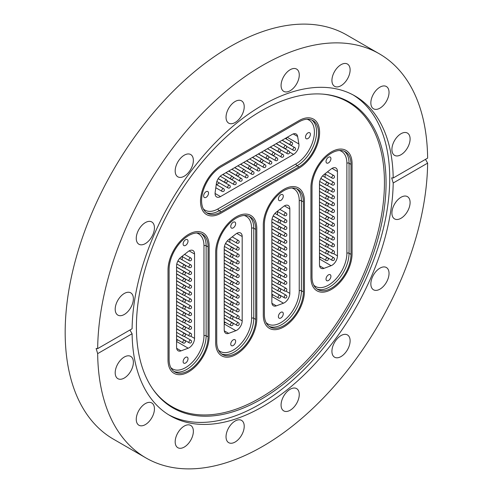 <?xml version="1.0" encoding="UTF-8"?>
<svg xmlns="http://www.w3.org/2000/svg" width="493" height="493" viewBox="0 0 493 493"><rect width="100%" height="100%" fill="white"/><g stroke="black" fill="none" stroke-linecap="round" stroke-linejoin="round"><path stroke-width="0.74" d="M236.233 216.871A29.093 16.793 120 0 0 215.663 252.502L215.663 342.512A29.093 16.793 120 0 0 221.684 355.829A29.093 16.793 120 0 0 244.103 348.033A29.093 16.793 120 0 0 256.804 318.755L256.804 228.746A29.093 16.793 120 0 0 250.777 215.429A29.093 16.793 120 0 0 236.233 216.871M283.869 189.367A29.093 16.793 120 0 0 263.299 224.999L263.299 315.009A29.093 16.793 120 0 0 269.32 328.326A29.093 16.793 120 0 0 291.739 320.53A29.093 16.793 120 0 0 304.44 291.258L304.44 201.243A29.093 16.793 120 0 0 298.413 187.925A29.093 16.793 120 0 0 283.869 189.367M188.591 234.372A29.093 16.793 120 0 0 168.021 270.004L168.021 360.013A29.093 16.793 120 0 0 174.047 373.33A29.093 16.793 120 0 0 196.467 365.535A29.093 16.793 120 0 0 209.161 336.263L209.161 246.247A29.093 16.793 120 0 0 203.141 232.93A29.093 16.793 120 0 0 188.591 234.372M331.506 151.862A29.093 16.793 120 0 0 310.935 187.494L310.935 277.504A29.093 16.793 120 0 0 316.956 290.821A29.093 16.793 120 0 0 339.375 283.025A29.093 16.793 120 0 0 352.076 253.753L352.076 163.744A29.093 16.793 120 0 0 346.049 150.427A29.093 16.793 120 0 0 331.506 151.862M261.241 110.919A176.537 101.922 -60 0 1 323.815 94.212A176.537 101.922 -60 0 1 381.792 222.873A176.537 101.922 -60 0 1 261.241 399.207A176.537 101.922 -60 0 1 153.231 389.686A176.537 101.922 -60 0 1 153.089 245.526A176.537 101.922 -60 0 1 261.241 110.919M323.112 94.151A175.921 101.57 -60 0 1 380.078 222.811A175.921 101.57 -60 0 1 260.051 398.017A175.921 101.57 -60 0 1 152.824 389.1M353.21 94.983A184.653 106.611 -60 0 1 379.302 243.499A184.653 106.611 -60 0 1 259.152 404.624A184.653 106.611 -60 0 1 168.594 414.749M184.271 447.065A12.861 7.426 120 0 0 192.677 435.732A12.861 7.426 120 0 0 190.705 425.428A12.861 7.426 120 0 0 184.271 426.063A12.861 7.426 120 0 0 175.872 437.396A12.861 7.426 120 0 0 177.844 447.706A12.861 7.426 120 0 0 184.271 447.065M145.355 424.596A12.861 7.426 120 0 0 153.754 413.263A12.861 7.426 120 0 0 151.782 402.96A12.861 7.426 120 0 0 145.355 403.594A12.861 7.426 120 0 0 136.949 414.927A12.861 7.426 120 0 0 138.921 425.231A12.861 7.426 120 0 0 145.355 424.596M115.196 372.788A12.861 7.426 120 0 0 117.858 378.673A12.861 7.426 120 0 0 127.767 375.228A12.861 7.426 120 0 0 133.381 362.287A12.861 7.426 120 0 0 130.719 356.396A12.861 7.426 120 0 0 120.81 359.841A12.861 7.426 120 0 0 115.196 372.788M115.196 309.228A12.861 7.426 120 0 0 117.858 315.113A12.861 7.426 120 0 0 127.767 311.668A12.861 7.426 120 0 0 133.381 298.727A12.861 7.426 120 0 0 130.719 292.842A12.861 7.426 120 0 0 120.81 296.287A12.861 7.426 120 0 0 115.196 309.228M136.259 238.347A12.861 7.426 120 0 0 138.921 244.232A12.861 7.426 120 0 0 148.831 240.787A12.861 7.426 120 0 0 154.445 227.846A12.861 7.426 120 0 0 151.782 221.961A12.861 7.426 120 0 0 141.873 225.406A12.861 7.426 120 0 0 136.259 238.347M175.181 170.935A12.861 7.426 120 0 0 177.844 176.821A12.861 7.426 120 0 0 187.753 173.376A12.861 7.426 120 0 0 193.367 160.435A12.861 7.426 120 0 0 190.705 154.543A12.861 7.426 120 0 0 180.795 157.988A12.861 7.426 120 0 0 175.181 170.935M235.124 122.504A12.861 7.426 120 0 0 243.53 111.171A12.861 7.426 120 0 0 241.558 100.862A12.861 7.426 120 0 0 235.124 101.503A12.861 7.426 120 0 0 226.725 112.835A12.861 7.426 120 0 0 228.697 123.139A12.861 7.426 120 0 0 235.124 122.504M290.167 90.724A12.861 7.426 120 0 0 298.573 79.391A12.861 7.426 120 0 0 296.601 69.082A12.861 7.426 120 0 0 290.167 69.723A12.861 7.426 120 0 0 281.768 81.055A12.861 7.426 120 0 0 283.74 91.359A12.861 7.426 120 0 0 290.167 90.724M341.02 85.69A12.861 7.426 120 0 0 349.426 74.351A12.861 7.426 120 0 0 347.454 64.047A12.861 7.426 120 0 0 341.02 64.682A12.861 7.426 120 0 0 332.621 76.021A12.861 7.426 120 0 0 334.593 86.324A12.861 7.426 120 0 0 341.02 85.69M379.943 108.158A12.861 7.426 120 0 0 388.342 96.825A12.861 7.426 120 0 0 386.376 86.522A12.861 7.426 120 0 0 379.943 87.156A12.861 7.426 120 0 0 371.543 98.489A12.861 7.426 120 0 0 373.509 108.793A12.861 7.426 120 0 0 379.943 108.158M391.91 149.465A12.861 7.426 120 0 0 394.579 155.357A12.861 7.426 120 0 0 404.488 151.906A12.861 7.426 120 0 0 410.102 138.964A12.861 7.426 120 0 0 407.44 133.079A12.861 7.426 120 0 0 397.524 136.524A12.861 7.426 120 0 0 391.91 149.465M391.91 213.025A12.861 7.426 120 0 0 394.579 218.91A12.861 7.426 120 0 0 404.488 215.466A12.861 7.426 120 0 0 410.102 202.524A12.861 7.426 120 0 0 407.44 196.633A12.861 7.426 120 0 0 397.524 200.084A12.861 7.426 120 0 0 391.91 213.025M370.847 283.906A12.861 7.426 120 0 0 373.509 289.792A12.861 7.426 120 0 0 383.425 286.347A12.861 7.426 120 0 0 389.039 273.405A12.861 7.426 120 0 0 386.376 267.514A12.861 7.426 120 0 0 376.461 270.965A12.861 7.426 120 0 0 370.847 283.906M331.925 351.318A12.861 7.426 120 0 0 334.593 357.209A12.861 7.426 120 0 0 344.502 353.758A12.861 7.426 120 0 0 350.116 340.817A12.861 7.426 120 0 0 347.454 334.932A12.861 7.426 120 0 0 337.539 338.377A12.861 7.426 120 0 0 331.925 351.318M290.167 410.25A12.861 7.426 120 0 0 298.573 398.917A12.861 7.426 120 0 0 296.601 388.613A12.861 7.426 120 0 0 290.167 389.248A12.861 7.426 120 0 0 281.768 400.581A12.861 7.426 120 0 0 283.74 410.891A12.861 7.426 120 0 0 290.167 410.25M235.124 442.03A12.861 7.426 120 0 0 243.53 430.697A12.861 7.426 120 0 0 241.558 420.393A12.861 7.426 120 0 0 235.124 421.028A12.861 7.426 120 0 0 226.725 432.361A12.861 7.426 120 0 0 228.697 442.665A12.861 7.426 120 0 0 235.124 442.03M393.198 178.004L427.628 158.124A233.343 134.718 120 0 0 379.314 53.799A233.343 134.718 120 0 0 262.646 65.353A233.343 134.718 120 0 0 97.663 348.625L132.099 328.751A184.653 106.611 -60 0 1 262.646 105.108A184.653 106.611 -60 0 1 354.972 95.962A184.653 106.611 -60 0 1 393.198 178.004L391.676 177.844L393.198 183.002A184.653 106.611 -60 0 1 262.646 406.645A184.653 106.611 -60 0 1 170.325 415.79A184.653 106.611 -60 0 1 132.099 333.749L129.912 330.008M379.314 53.799L346.838 35.046A233.343 134.718 120 0 0 230.169 46.601A233.343 134.718 120 0 0 77.734 252.225A233.343 134.718 120 0 0 113.501 439.201L145.977 457.954A233.343 134.718 120 0 0 262.646 446.399A233.343 134.718 120 0 0 427.628 163.128L393.198 183.002M97.663 348.625L96.129 348.477L97.663 353.629A233.343 134.718 120 0 0 145.977 457.954M425.477 159.368L427.628 163.128M97.663 353.629L132.099 333.749M221.074 165.617L299.023 120.612A29.093 16.793 -60 0 1 313.573 119.17A29.093 16.793 -60 0 1 318.028 142.483A29.093 16.793 -60 0 1 299.023 168.113L221.074 213.118A29.093 16.793 -60 0 1 206.53 214.56A29.093 16.793 -60 0 1 202.068 191.253A29.093 16.793 -60 0 1 221.074 165.617L299.023 120.612A29.093 16.793 -60 0 1 313.573 119.17A29.093 16.793 -60 0 1 318.028 142.483A29.093 16.793 -60 0 1 299.023 168.113L221.074 213.118A29.093 16.793 -60 0 1 206.53 214.56A29.093 16.793 -60 0 1 202.068 191.253A29.093 16.793 -60 0 1 221.074 165.617M326.027 161.476A3.463 1.997 120 0 0 326.742 163.06A3.463 1.997 120 0 0 329.41 162.135A3.463 1.997 120 0 0 330.92 158.654A3.463 1.997 120 0 0 330.205 157.07A3.463 1.997 120 0 0 327.537 157.994A3.463 1.997 120 0 0 326.027 161.476M326.027 279.093A3.463 1.997 120 0 0 326.742 280.677A3.463 1.997 120 0 0 329.41 279.747A3.463 1.997 120 0 0 330.92 276.265A3.463 1.997 120 0 0 330.205 274.681A3.463 1.997 120 0 0 327.537 275.612A3.463 1.997 120 0 0 326.027 279.093M319.569 265.826L323.963 268.358L331.105 265.69L319.489 258.979M323.963 268.358A7.654 4.419 -60 0 1 321.072 268.291A7.654 4.419 -60 0 1 319.489 264.784L319.489 183.334A7.654 4.419 -60 0 1 323.963 174.596L331.105 169.013A7.654 4.419 -60 0 1 335.875 167.996A7.654 4.419 -60 0 1 337.459 171.502L332.048 168.378M333.514 253.587L337.459 255.867L337.459 171.502M337.459 255.867A7.654 4.419 -60 0 1 331.105 265.69M310.935 187.494A29.093 16.793 -60 0 1 323.63 158.216A29.093 16.793 -60 0 1 346.049 150.427A29.093 16.793 -60 0 1 352.076 163.744L352.076 253.753A29.093 16.793 -60 0 1 339.375 283.025A29.093 16.793 -60 0 1 316.956 290.821A29.093 16.793 -60 0 1 310.935 277.504L310.935 187.494M312.014 186.865A27.559 15.912 -60 0 1 324.049 159.134A27.559 15.912 -60 0 1 345.285 151.752A27.559 15.912 -60 0 1 350.991 164.366L350.991 254.376A27.559 15.912 -60 0 1 338.962 282.113A27.559 15.912 -60 0 1 317.726 289.496A27.559 15.912 -60 0 1 312.014 276.881L312.014 186.865M325.115 174.047L325.115 177.363M319.489 258.233A7.654 4.419 120 0 0 320.74 257.401M307.946 132.888A3.463 1.997 120 0 0 305.685 135.939A3.463 1.997 120 0 0 306.215 138.712A3.463 1.997 120 0 0 307.946 138.539A3.463 1.997 120 0 0 310.208 135.489A3.463 1.997 120 0 0 309.678 132.716A3.463 1.997 120 0 0 307.946 132.888M206.092 191.691A3.463 1.997 120 0 0 203.831 194.741A3.463 1.997 120 0 0 204.361 197.514A3.463 1.997 120 0 0 206.092 197.342A3.463 1.997 120 0 0 208.348 194.297A3.463 1.997 120 0 0 207.818 191.524A3.463 1.997 120 0 0 206.092 191.691M287.259 137.282L298.881 143.987L297.618 136.462A7.654 4.419 -60 0 0 296.114 133.997A7.654 4.419 -60 0 0 292.287 134.373L221.745 175.101A7.654 4.419 -60 0 0 216.415 183.347L215.158 192.325A7.654 4.419 -60 0 0 216.661 196.96A7.654 4.419 -60 0 0 220.488 196.584L293.551 154.401L289.607 152.121M298.881 143.987A7.654 4.419 -60 0 1 293.551 154.401M299.023 121.863A27.559 15.912 -60 0 1 312.802 120.495A27.559 15.912 -60 0 1 317.03 142.582A27.559 15.912 -60 0 1 299.023 166.868L221.074 211.873A27.559 15.912 -60 0 1 207.294 213.235A27.559 15.912 -60 0 1 203.067 191.148A27.559 15.912 -60 0 1 221.074 166.868L299.023 121.863M219.391 182.965L216.519 184.622M286.519 139.149A7.654 4.419 120 0 0 286.612 137.652M183.119 243.986A3.463 1.997 120 0 0 183.834 245.569A3.463 1.997 120 0 0 186.502 244.645A3.463 1.997 120 0 0 188.012 241.163A3.463 1.997 120 0 0 187.291 239.58A3.463 1.997 120 0 0 184.629 240.504A3.463 1.997 120 0 0 183.119 243.986M183.119 361.603A3.463 1.997 120 0 0 183.834 363.187A3.463 1.997 120 0 0 186.502 362.256A3.463 1.997 120 0 0 188.012 358.775A3.463 1.997 120 0 0 187.291 357.191A3.463 1.997 120 0 0 184.629 358.115A3.463 1.997 120 0 0 183.119 361.603M176.66 348.335L181.048 350.868L188.197 348.2L176.574 341.489M181.048 350.868A7.654 4.419 -60 0 1 178.164 350.8A7.654 4.419 -60 0 1 176.574 347.294L176.574 265.844A7.654 4.419 -60 0 1 181.048 257.106L188.197 251.522A7.654 4.419 -60 0 1 192.96 250.506A7.654 4.419 -60 0 1 194.55 254.012L189.133 250.888M190.606 336.097L194.55 338.377L194.55 254.012M194.55 338.377A7.654 4.419 -60 0 1 188.197 348.2M168.021 270.004A29.093 16.793 -60 0 1 180.721 240.726A29.093 16.793 -60 0 1 203.141 232.93A29.093 16.793 -60 0 1 209.161 246.247L209.161 336.263A29.093 16.793 -60 0 1 196.467 365.535A29.093 16.793 -60 0 1 174.047 373.33A29.093 16.793 -60 0 1 168.021 360.013L168.021 270.004M169.105 269.375A27.559 15.912 -60 0 1 181.134 241.644A27.559 15.912 -60 0 1 202.376 234.255A27.559 15.912 -60 0 1 208.083 246.876L208.083 336.885A27.559 15.912 -60 0 1 196.054 364.623A27.559 15.912 -60 0 1 174.812 372.005A27.559 15.912 -60 0 1 169.105 359.385L169.105 269.375M182.207 256.557L182.207 259.873M176.574 340.743A7.654 4.419 120 0 0 177.825 339.911M278.391 198.981A3.463 1.997 120 0 0 279.106 200.565A3.463 1.997 120 0 0 281.774 199.64A3.463 1.997 120 0 0 283.284 196.159A3.463 1.997 120 0 0 282.569 194.575A3.463 1.997 120 0 0 279.901 195.499A3.463 1.997 120 0 0 278.391 198.981M278.391 316.598A3.463 1.997 120 0 0 279.106 318.182A3.463 1.997 120 0 0 281.774 317.252A3.463 1.997 120 0 0 283.284 313.77A3.463 1.997 120 0 0 282.569 312.186A3.463 1.997 120 0 0 279.901 313.11A3.463 1.997 120 0 0 278.391 316.598M271.933 303.331L276.32 305.863L283.469 303.195L271.853 296.484M276.32 305.863A7.654 4.419 -60 0 1 273.436 305.796A7.654 4.419 -60 0 1 271.853 302.289L271.853 220.839A7.654 4.419 -60 0 1 276.32 212.101L283.469 206.518A7.654 4.419 -60 0 1 288.239 205.501A7.654 4.419 -60 0 1 289.822 209.007L284.412 205.883M285.878 291.092L289.822 293.372L289.822 209.007M289.822 293.372A7.654 4.419 -60 0 1 283.469 303.195M263.299 224.999A29.093 16.793 -60 0 1 275.994 195.721A29.093 16.793 -60 0 1 298.413 187.925A29.093 16.793 -60 0 1 304.44 201.243L304.44 291.258A29.093 16.793 -60 0 1 291.739 320.53A29.093 16.793 -60 0 1 269.32 328.326A29.093 16.793 -60 0 1 263.299 315.009L263.299 224.999M264.377 224.37A27.559 15.912 -60 0 1 276.413 196.639A27.559 15.912 -60 0 1 297.649 189.257A27.559 15.912 -60 0 1 303.355 201.871L303.355 291.881A27.559 15.912 -60 0 1 291.326 319.618A27.559 15.912 -60 0 1 270.09 327.001A27.559 15.912 -60 0 1 264.377 314.38L264.377 224.37M277.479 211.552L277.479 214.868M271.853 295.738A7.654 4.419 120 0 0 273.104 294.906M230.755 226.484A3.463 1.997 120 0 0 231.47 228.068A3.463 1.997 120 0 0 234.138 227.144A3.463 1.997 120 0 0 235.648 223.662A3.463 1.997 120 0 0 234.927 222.078A3.463 1.997 120 0 0 232.265 223.002A3.463 1.997 120 0 0 230.755 226.484M230.755 344.102A3.463 1.997 120 0 0 231.47 345.685A3.463 1.997 120 0 0 234.138 344.755A3.463 1.997 120 0 0 235.648 341.273A3.463 1.997 120 0 0 234.927 339.689A3.463 1.997 120 0 0 232.265 340.614A3.463 1.997 120 0 0 230.755 344.102M224.297 330.834L228.684 333.367L235.833 330.698L224.21 323.987M228.684 333.367A7.654 4.419 -60 0 1 225.8 333.299A7.654 4.419 -60 0 1 224.21 329.792L224.21 248.343A7.654 4.419 -60 0 1 228.684 239.604L235.833 234.021A7.654 4.419 -60 0 1 240.602 233.004A7.654 4.419 -60 0 1 242.186 236.511L236.769 233.386M238.242 318.595L242.186 320.875L242.186 236.511M242.186 320.875A7.654 4.419 -60 0 1 235.833 330.698M215.663 252.502A29.093 16.793 -60 0 1 228.358 223.224A29.093 16.793 -60 0 1 250.777 215.429A29.093 16.793 -60 0 1 256.804 228.746L256.804 318.755A29.093 16.793 -60 0 1 244.103 348.033A29.093 16.793 -60 0 1 221.684 355.829A29.093 16.793 -60 0 1 215.663 342.512L215.663 252.502M216.741 251.874A27.559 15.912 -60 0 1 228.77 224.142A27.559 15.912 -60 0 1 250.013 216.754A27.559 15.912 -60 0 1 255.719 229.374L255.719 319.384A27.559 15.912 -60 0 1 243.69 347.121A27.559 15.912 -60 0 1 222.454 354.504A27.559 15.912 -60 0 1 216.741 341.883L216.741 251.874M229.843 239.056L229.843 242.371M224.21 323.242A7.654 4.419 120 0 0 225.461 322.41M313.727 285.108A26.03 15.03 120 0 0 334.272 280.696A26.03 15.03 120 0 0 346.881 253.254L346.881 163.238A26.03 15.03 120 0 0 339.486 150.482M344.274 151.246A27.559 15.912 -60 0 1 349.044 163.238L350.991 164.366M346.881 163.238A1.528 0.881 0 0 1 349.044 163.238L349.044 253.254L350.991 254.376M346.881 253.254A1.528 0.881 0 0 1 349.044 253.254A27.559 15.912 -60 0 1 337.643 280.301A27.559 15.912 -60 0 1 316.783 288.873M319.489 211.904L332.19 219.237A1.528 0.881 -60 0 1 332.128 219.194A1.528 0.881 -60 0 1 332.257 217.358A1.528 0.881 -60 0 1 333.718 216.581A1.528 0.881 -60 0 1 333.779 216.624M319.489 215.577L326.039 219.36A1.528 0.881 -60 0 1 325.793 219.065A1.528 0.881 -60 0 1 326.421 217.086A1.528 0.881 -60 0 1 327.574 216.71L319.489 212.039M319.489 218.75L332.19 226.084A1.528 0.881 -60 0 1 332.128 226.047A1.528 0.881 -60 0 1 332.257 224.21A1.528 0.881 -60 0 1 333.718 223.434A1.528 0.881 -60 0 1 333.779 223.477M319.489 225.603L332.19 232.936A1.528 0.881 -60 0 1 332.128 232.893A1.528 0.881 -60 0 1 332.257 231.057A1.528 0.881 -60 0 1 333.718 230.286A1.528 0.881 -60 0 1 333.779 230.33M319.489 232.456L332.19 239.789A1.528 0.881 -60 0 1 332.128 239.746A1.528 0.881 -60 0 1 332.257 237.909A1.528 0.881 -60 0 1 333.718 237.139A1.528 0.881 -60 0 1 333.779 237.176M319.489 239.302L332.19 246.642A1.528 0.881 -60 0 1 332.128 246.599A1.528 0.881 -60 0 1 332.257 244.762A1.528 0.881 -60 0 1 333.718 243.986A1.528 0.881 -60 0 1 333.779 244.029M319.489 246.155L332.19 253.488A1.528 0.881 -60 0 1 332.128 253.445A1.528 0.881 -60 0 1 332.257 251.609A1.528 0.881 -60 0 1 333.718 250.838A1.528 0.881 -60 0 1 333.779 250.882M319.489 253.008L332.19 260.341A1.528 0.881 -60 0 1 332.128 260.298A1.528 0.881 -60 0 1 332.257 258.461A1.528 0.881 -60 0 1 333.718 257.691A1.528 0.881 -60 0 1 333.779 257.728M319.489 205.051L332.19 212.384A1.528 0.881 -60 0 1 332.128 212.341A1.528 0.881 -60 0 1 332.257 210.505A1.528 0.881 -60 0 1 333.718 209.735A1.528 0.881 -60 0 1 333.779 209.778M319.489 198.198L332.19 205.532A1.528 0.881 -60 0 1 332.128 205.495A1.528 0.881 -60 0 1 332.257 203.658A1.528 0.881 -60 0 1 333.718 202.882A1.528 0.881 -60 0 1 333.779 202.925M319.489 191.352L332.19 198.685A1.528 0.881 -60 0 1 332.128 198.642A1.528 0.881 -60 0 1 332.257 196.806A1.528 0.881 -60 0 1 333.718 196.029A1.528 0.881 -60 0 1 333.779 196.072M319.489 184.499L332.19 191.832A1.528 0.881 -60 0 1 332.128 191.789A1.528 0.881 -60 0 1 332.257 189.953A1.528 0.881 -60 0 1 333.718 189.183A1.528 0.881 -60 0 1 333.779 189.22M320.838 178.429L332.19 184.98A1.528 0.881 -60 0 1 332.128 184.943A1.528 0.881 -60 0 1 332.257 183.106A1.528 0.881 -60 0 1 333.718 182.33A1.528 0.881 -60 0 1 333.779 182.373M324.856 173.893L332.19 178.133A1.528 0.881 -60 0 1 332.128 178.09A1.528 0.881 -60 0 1 332.257 176.254A1.528 0.881 -60 0 1 333.718 175.477A1.528 0.881 -60 0 1 333.779 175.52M319.489 222.429L326.039 226.213A1.528 0.881 -60 0 1 325.793 225.911A1.528 0.881 -60 0 1 326.421 223.939A1.528 0.881 -60 0 1 327.574 223.557L319.489 218.892M319.489 229.276L326.039 233.06A1.528 0.881 -60 0 1 325.793 232.764A1.528 0.881 -60 0 1 326.421 230.786A1.528 0.881 -60 0 1 327.574 230.41L319.489 225.745M319.489 236.129L326.039 239.912A1.528 0.881 -60 0 1 325.793 239.616A1.528 0.881 -60 0 1 326.421 237.638A1.528 0.881 -60 0 1 327.574 237.262L319.489 232.591M319.489 242.981L326.039 246.765A1.528 0.881 -60 0 1 325.793 246.463A1.528 0.881 -60 0 1 326.421 244.491A1.528 0.881 -60 0 1 327.574 244.109L319.489 239.444M319.489 249.834L326.039 253.618A1.528 0.881 -60 0 1 325.793 253.316A1.528 0.881 -60 0 1 326.421 251.344A1.528 0.881 -60 0 1 327.574 250.962L319.489 246.297M319.489 256.68L326.039 260.464A1.528 0.881 -60 0 1 325.793 260.168A1.528 0.881 -60 0 1 326.421 258.19A1.528 0.881 -60 0 1 327.574 257.814L319.489 253.143M319.489 208.724L326.039 212.508A1.528 0.881 -60 0 1 325.793 212.212A1.528 0.881 -60 0 1 326.421 210.234A1.528 0.881 -60 0 1 327.574 209.858L319.489 205.193M319.489 201.877L326.039 205.661A1.528 0.881 -60 0 1 325.793 205.359A1.528 0.881 -60 0 1 326.421 203.387A1.528 0.881 -60 0 1 327.574 203.005L319.489 198.34M319.489 195.025L326.039 198.808A1.528 0.881 -60 0 1 325.793 198.506A1.528 0.881 -60 0 1 326.421 196.534A1.528 0.881 -60 0 1 327.574 196.159L319.489 191.487M319.489 188.172L326.039 191.956A1.528 0.881 -60 0 1 325.793 191.66A1.528 0.881 -60 0 1 326.421 189.682A1.528 0.881 -60 0 1 327.574 189.306L319.489 184.641M319.704 181.449L326.039 185.109A1.528 0.881 -60 0 1 325.793 184.807A1.528 0.881 -60 0 1 326.421 182.835A1.528 0.881 -60 0 1 327.574 182.453L320.777 178.534M203.295 208.847A26.03 15.03 120 0 0 218.042 208.872L295.991 163.867A26.03 15.03 120 0 0 313.462 139.229A26.03 15.03 120 0 0 307.003 119.226M311.798 119.99A27.559 15.912 -60 0 1 314.805 142.341A27.559 15.912 -60 0 1 297.076 165.74L299.023 166.868M295.991 163.867A1.528 0.881 60 0 0 297.076 165.74L219.126 210.745L221.074 211.873M218.042 208.872A1.528 0.881 60 0 0 219.126 210.745A27.559 15.912 -60 0 1 206.351 212.612M297.618 136.462L293.23 133.93M215.077 193.459L220.488 196.584M250.937 166.924L257.66 170.806A1.528 0.881 -60 0 1 257.728 168.926A1.528 0.881 -60 0 1 259.189 168.15A1.528 0.881 -60 0 1 259.25 168.193M252.539 157.322L260.624 161.994A1.528 0.881 -60 0 1 261.007 159.72A1.528 0.881 -60 0 1 262.159 159.338L255.602 155.554M245.003 170.35L251.726 174.232A1.528 0.881 -60 0 1 251.794 172.353A1.528 0.881 -60 0 1 253.26 171.576A1.528 0.881 -60 0 1 253.322 171.619M228.807 171.022L236.893 175.693A1.528 1.528 0 0 0 239.08 173.795L245.791 177.653A1.528 0.881 -60 0 1 245.859 175.779A1.528 0.881 -60 0 1 247.326 175.003A1.528 0.881 -60 0 1 247.387 175.046M233.14 177.197L239.863 181.079A1.528 0.881 -60 0 1 239.931 179.206A1.528 0.881 -60 0 1 241.391 178.429A1.528 0.881 -60 0 1 241.453 178.472M227.205 180.623L233.929 184.505A1.528 0.881 -60 0 1 233.996 182.626A1.528 0.881 -60 0 1 235.457 181.855A1.528 0.881 -60 0 1 235.518 181.899M216.858 181.498L227.994 187.932A1.528 0.881 -60 0 1 228.062 186.052A1.528 0.881 -60 0 1 229.528 185.282A1.528 0.881 -60 0 1 229.59 185.319M215.798 187.741L222.06 191.358A1.528 0.881 -60 0 1 222.127 189.478A1.528 0.881 -60 0 1 223.594 188.702A1.528 0.881 -60 0 1 223.656 188.745M256.871 163.497L263.595 167.38A1.528 0.881 -60 0 1 263.663 165.5A1.528 0.881 -60 0 1 265.123 164.73A1.528 0.881 -60 0 1 265.185 164.767M262.806 160.071L269.523 163.953A1.528 0.881 -60 0 1 269.591 162.074A1.528 0.881 -60 0 1 271.058 161.303A1.528 0.881 -60 0 1 271.119 161.347M258.474 153.896L266.559 158.567A1.528 1.528 0 0 0 268.747 156.663L275.458 160.527A1.528 0.881 -60 0 1 275.525 158.647A1.528 0.881 -60 0 1 276.992 157.877A1.528 0.881 -60 0 1 277.054 157.92M264.408 150.47L272.493 155.141A1.528 1.528 0 0 0 274.675 153.243L281.392 157.101A1.528 0.881 -60 0 1 281.46 155.227A1.528 0.881 -60 0 1 282.92 154.451A1.528 0.881 -60 0 1 282.982 154.494M270.343 147.05L278.428 151.715A1.528 1.528 0 0 0 280.609 149.817L287.327 153.68A1.528 0.881 -60 0 1 287.394 151.801A1.528 0.881 -60 0 1 288.855 151.024A1.528 0.881 -60 0 1 288.916 151.068M286.538 146.372L293.255 150.254A1.528 0.881 -60 0 1 293.323 148.375A1.528 0.881 -60 0 1 294.789 147.598A1.528 0.881 -60 0 1 294.851 147.641M246.611 160.749L254.696 165.414A1.528 0.881 -60 0 1 255.078 163.14A1.528 0.881 -60 0 1 256.224 162.764L249.674 158.98M240.676 164.175L248.762 168.84A1.528 0.881 -60 0 1 249.144 166.566A1.528 0.881 -60 0 1 250.29 166.19L243.739 162.407M234.742 167.602L242.827 172.267A1.528 0.881 -60 0 1 243.209 169.993A1.528 0.881 -60 0 1 244.355 169.617L237.805 165.833M236.893 175.693A1.528 0.881 -60 0 1 237.275 173.419A1.528 0.881 -60 0 1 238.427 173.043L231.87 169.259M222.879 174.448L230.964 179.119A1.528 0.881 -60 0 1 231.346 176.845A1.528 0.881 -60 0 1 232.493 176.463L225.942 172.679M218.239 178.62L225.03 182.546A1.528 0.881 -60 0 1 225.412 180.272A1.528 0.881 -60 0 1 226.558 179.89L220.223 176.235M266.559 158.567A1.528 0.881 -60 0 1 266.941 156.293A1.528 0.881 -60 0 1 268.087 155.911L261.536 152.127M272.493 155.141A1.528 0.881 -60 0 1 272.875 152.867A1.528 0.881 -60 0 1 274.022 152.491L267.471 148.707M278.428 151.715A1.528 0.881 -60 0 1 278.81 149.441A1.528 0.881 -60 0 1 279.956 149.065L273.405 145.281M276.271 143.623L284.356 148.288A1.528 0.881 -60 0 1 284.738 146.014A1.528 0.881 -60 0 1 285.891 145.638L279.334 141.855M282.206 140.197L290.291 144.862A1.528 0.881 -60 0 1 290.673 142.588A1.528 0.881 -60 0 1 291.819 142.212L285.268 138.428M170.818 367.618A26.03 15.03 120 0 0 191.364 363.205A26.03 15.03 120 0 0 203.966 335.758L203.966 245.748A26.03 15.03 120 0 0 196.578 232.992M201.366 233.756A27.559 15.912 -60 0 1 206.136 245.748L208.083 246.876M203.966 245.748A1.528 0.881 0 0 1 206.136 245.748L206.136 335.758L208.083 336.885M203.966 335.758A1.528 0.881 0 0 1 206.136 335.758A27.559 15.912 -60 0 1 194.735 362.811A27.559 15.912 -60 0 1 173.875 371.383M176.574 294.407L189.281 301.747A1.528 0.881 -60 0 1 189.22 301.704A1.528 0.881 -60 0 1 189.349 299.867A1.528 0.881 -60 0 1 190.809 299.091A1.528 0.881 -60 0 1 190.871 299.134M176.574 298.086L183.131 301.87A1.528 0.881 -60 0 1 182.885 301.568A1.528 0.881 -60 0 1 183.513 299.596A1.528 0.881 -60 0 1 184.659 299.22L176.574 294.549M176.574 301.26L189.281 308.593A1.528 0.881 -60 0 1 189.22 308.55A1.528 0.881 -60 0 1 189.349 306.72A1.528 0.881 -60 0 1 190.809 305.943A1.528 0.881 -60 0 1 190.871 305.987M176.574 308.113L189.281 315.446A1.528 0.881 -60 0 1 189.22 315.403A1.528 0.881 -60 0 1 189.349 313.566A1.528 0.881 -60 0 1 190.809 312.796A1.528 0.881 -60 0 1 190.871 312.833M176.574 314.965L189.281 322.299A1.528 0.881 -60 0 1 189.22 322.256A1.528 0.881 -60 0 1 189.349 320.419A1.528 0.881 -60 0 1 190.809 319.643A1.528 0.881 -60 0 1 190.871 319.686M176.574 321.812L189.281 329.145A1.528 0.881 -60 0 1 189.22 329.108A1.528 0.881 -60 0 1 189.349 327.272A1.528 0.881 -60 0 1 190.809 326.495A1.528 0.881 -60 0 1 190.871 326.539M176.574 328.665L189.281 335.998A1.528 0.881 -60 0 1 189.22 335.955A1.528 0.881 -60 0 1 189.349 334.118A1.528 0.881 -60 0 1 190.809 333.348A1.528 0.881 -60 0 1 190.871 333.385M176.574 335.517L189.281 342.851A1.528 0.881 -60 0 1 189.22 342.808A1.528 0.881 -60 0 1 189.349 340.971A1.528 0.881 -60 0 1 190.809 340.195A1.528 0.881 -60 0 1 190.871 340.238M176.574 287.561L189.281 294.894A1.528 0.881 -60 0 1 189.22 294.851A1.528 0.881 -60 0 1 189.349 293.015A1.528 0.881 -60 0 1 190.809 292.244A1.528 0.881 -60 0 1 190.871 292.281M176.574 280.708L189.281 288.041A1.528 0.881 -60 0 1 189.22 287.998A1.528 0.881 -60 0 1 189.349 286.162A1.528 0.881 -60 0 1 190.809 285.392A1.528 0.881 -60 0 1 190.871 285.435M176.574 273.855L189.281 281.189A1.528 0.881 -60 0 1 189.22 281.152A1.528 0.881 -60 0 1 189.349 279.315A1.528 0.881 -60 0 1 190.809 278.539A1.528 0.881 -60 0 1 190.871 278.582M176.574 267.009L189.281 274.342A1.528 0.881 -60 0 1 189.22 274.299A1.528 0.881 -60 0 1 189.349 272.463A1.528 0.881 -60 0 1 190.809 271.686A1.528 0.881 -60 0 1 190.871 271.729M177.924 260.933L189.281 267.489A1.528 0.881 -60 0 1 189.22 267.446A1.528 0.881 -60 0 1 189.349 265.61A1.528 0.881 -60 0 1 190.809 264.84A1.528 0.881 -60 0 1 190.871 264.883M181.948 256.403L189.281 260.637A1.528 0.881 -60 0 1 189.22 260.6A1.528 0.881 -60 0 1 189.349 258.763A1.528 0.881 -60 0 1 190.809 257.987A1.528 0.881 -60 0 1 190.871 258.03M176.574 304.939L183.131 308.723A1.528 0.881 -60 0 1 182.885 308.421A1.528 0.881 -60 0 1 183.513 306.449A1.528 0.881 -60 0 1 184.659 306.067L176.574 301.402M176.574 311.786L183.131 315.569A1.528 0.881 -60 0 1 182.885 315.274A1.528 0.881 -60 0 1 183.513 313.295A1.528 0.881 -60 0 1 184.659 312.919L176.574 308.254M176.574 318.638L183.131 322.422A1.528 0.881 -60 0 1 182.885 322.12A1.528 0.881 -60 0 1 183.513 320.148A1.528 0.881 -60 0 1 184.659 319.772L176.574 315.101M176.574 325.491L183.131 329.275A1.528 0.881 -60 0 1 182.885 328.973A1.528 0.881 -60 0 1 183.513 327.001A1.528 0.881 -60 0 1 184.659 326.619L176.574 321.954M176.574 332.337L183.131 336.121A1.528 0.881 -60 0 1 182.885 335.825A1.528 0.881 -60 0 1 183.513 333.847A1.528 0.881 -60 0 1 184.659 333.471L176.574 328.806M176.574 339.19L183.131 342.974A1.528 0.881 -60 0 1 182.885 342.672A1.528 0.881 -60 0 1 183.513 340.7A1.528 0.881 -60 0 1 184.659 340.324L176.574 335.653M176.574 291.234L183.131 295.017A1.528 0.881 -60 0 1 182.885 294.722A1.528 0.881 -60 0 1 183.513 292.743A1.528 0.881 -60 0 1 184.659 292.367L176.574 287.696M176.574 284.387L183.131 288.165A1.528 0.881 -60 0 1 182.885 287.869A1.528 0.881 -60 0 1 183.513 285.891A1.528 0.881 -60 0 1 184.659 285.515L176.574 280.85M176.574 277.534L183.131 281.318A1.528 0.881 -60 0 1 182.885 281.016A1.528 0.881 -60 0 1 183.513 279.044A1.528 0.881 -60 0 1 184.659 278.662L176.574 273.997M176.574 270.682L183.131 274.465A1.528 0.881 -60 0 1 182.885 274.17A1.528 0.881 -60 0 1 183.513 272.191A1.528 0.881 -60 0 1 184.659 271.816L176.574 267.144M176.796 263.958L183.131 267.613A1.528 0.881 -60 0 1 182.885 267.317A1.528 0.881 -60 0 1 183.513 265.339A1.528 0.881 -60 0 1 184.659 264.963L177.868 261.043M266.091 322.613A26.03 15.03 120 0 0 286.636 318.201A26.03 15.03 120 0 0 299.239 290.753L299.239 200.743A26.03 15.03 120 0 0 291.85 187.987M296.638 188.751A27.559 15.912 -60 0 1 301.408 200.743L303.355 201.871M299.239 200.743A1.528 0.881 0 0 1 301.408 200.743L301.408 290.753L303.355 291.881M299.239 290.753A1.528 0.881 0 0 1 301.408 290.753A27.559 15.912 -60 0 1 290.007 317.806A27.559 15.912 -60 0 1 269.147 326.378M271.853 249.409L284.553 256.742A1.528 0.881 -60 0 1 284.492 256.699A1.528 0.881 -60 0 1 284.621 254.863A1.528 0.881 -60 0 1 286.082 254.086A1.528 0.881 -60 0 1 286.143 254.129M271.853 253.082L278.403 256.865A1.528 0.881 -60 0 1 278.157 256.563A1.528 0.881 -60 0 1 278.785 254.591A1.528 0.881 -60 0 1 279.932 254.215L271.853 249.544M271.853 256.255L284.553 263.589A1.528 0.881 -60 0 1 284.492 263.552A1.528 0.881 -60 0 1 284.621 261.715A1.528 0.881 -60 0 1 286.082 260.939A1.528 0.881 -60 0 1 286.143 260.982M271.853 263.108L284.553 270.441A1.528 0.881 -60 0 1 284.492 270.398A1.528 0.881 -60 0 1 284.621 268.562A1.528 0.881 -60 0 1 286.082 267.791A1.528 0.881 -60 0 1 286.143 267.828M271.853 269.961L284.553 277.294A1.528 0.881 -60 0 1 284.492 277.251A1.528 0.881 -60 0 1 284.621 275.414A1.528 0.881 -60 0 1 286.082 274.638A1.528 0.881 -60 0 1 286.143 274.681M271.853 276.807L284.553 284.141A1.528 0.881 -60 0 1 284.492 284.104A1.528 0.881 -60 0 1 284.621 282.267A1.528 0.881 -60 0 1 286.082 281.491A1.528 0.881 -60 0 1 286.143 281.534M271.853 283.66L284.553 290.993A1.528 0.881 -60 0 1 284.492 290.95A1.528 0.881 -60 0 1 284.621 289.114A1.528 0.881 -60 0 1 286.082 288.343A1.528 0.881 -60 0 1 286.143 288.387M271.853 290.513L284.553 297.846A1.528 0.881 -60 0 1 284.492 297.803A1.528 0.881 -60 0 1 284.621 295.966A1.528 0.881 -60 0 1 286.082 295.19A1.528 0.881 -60 0 1 286.143 295.233M271.853 242.556L284.553 249.889A1.528 0.881 -60 0 1 284.492 249.846A1.528 0.881 -60 0 1 284.621 248.01A1.528 0.881 -60 0 1 286.082 247.239A1.528 0.881 -60 0 1 286.143 247.276M271.853 235.703L284.553 243.037A1.528 0.881 -60 0 1 284.492 242.994A1.528 0.881 -60 0 1 284.621 241.157A1.528 0.881 -60 0 1 286.082 240.387A1.528 0.881 -60 0 1 286.143 240.43M271.853 228.851L284.553 236.19A1.528 0.881 -60 0 1 284.492 236.147A1.528 0.881 -60 0 1 284.621 234.311A1.528 0.881 -60 0 1 286.082 233.534A1.528 0.881 -60 0 1 286.143 233.577M271.853 222.004L284.553 229.337A1.528 0.881 -60 0 1 284.492 229.294A1.528 0.881 -60 0 1 284.621 227.458A1.528 0.881 -60 0 1 286.082 226.681A1.528 0.881 -60 0 1 286.143 226.725M273.196 215.928L284.553 222.485A1.528 0.881 -60 0 1 284.492 222.442A1.528 0.881 -60 0 1 284.621 220.605A1.528 0.881 -60 0 1 286.082 219.835A1.528 0.881 -60 0 1 286.143 219.878M277.22 211.398L284.553 215.632A1.528 0.881 -60 0 1 284.492 215.595A1.528 0.881 -60 0 1 284.621 213.759A1.528 0.881 -60 0 1 286.082 212.982A1.528 0.881 -60 0 1 286.143 213.025M271.853 259.934L278.403 263.718A1.528 0.881 -60 0 1 278.157 263.416A1.528 0.881 -60 0 1 278.785 261.444A1.528 0.881 -60 0 1 279.932 261.062L271.853 256.397M271.853 266.781L278.403 270.565A1.528 0.881 -60 0 1 278.157 270.269A1.528 0.881 -60 0 1 278.785 268.291A1.528 0.881 -60 0 1 279.932 267.915L271.853 263.25M271.853 273.633L278.403 277.417A1.528 0.881 -60 0 1 278.157 277.115A1.528 0.881 -60 0 1 278.785 275.143A1.528 0.881 -60 0 1 279.932 274.767L271.853 270.096M271.853 280.486L278.403 284.27A1.528 0.881 -60 0 1 278.157 283.968A1.528 0.881 -60 0 1 278.785 281.996A1.528 0.881 -60 0 1 279.932 281.614L271.853 276.949M271.853 287.333L278.403 291.116A1.528 0.881 -60 0 1 278.157 290.821A1.528 0.881 -60 0 1 278.785 288.843A1.528 0.881 -60 0 1 279.932 288.467L271.853 283.802M271.853 294.185L278.403 297.969A1.528 0.881 -60 0 1 278.157 297.673A1.528 0.881 -60 0 1 278.785 295.695A1.528 0.881 -60 0 1 279.932 295.319L271.853 290.648M271.853 246.229L278.403 250.013A1.528 0.881 -60 0 1 278.157 249.717A1.528 0.881 -60 0 1 278.785 247.739A1.528 0.881 -60 0 1 279.932 247.363L271.853 242.692M271.853 239.382L278.403 243.16A1.528 0.881 -60 0 1 278.157 242.864A1.528 0.881 -60 0 1 278.785 240.892A1.528 0.881 -60 0 1 279.932 240.51L271.853 235.845M271.853 232.53L278.403 236.313A1.528 0.881 -60 0 1 278.157 236.011A1.528 0.881 -60 0 1 278.785 234.039A1.528 0.881 -60 0 1 279.932 233.657L271.853 228.992M271.853 225.677L278.403 229.461A1.528 0.881 -60 0 1 278.157 229.165A1.528 0.881 -60 0 1 278.785 227.187A1.528 0.881 -60 0 1 279.932 226.811L271.853 222.14M272.068 218.954L278.403 222.608A1.528 0.881 -60 0 1 278.157 222.312A1.528 0.881 -60 0 1 278.785 220.334A1.528 0.881 -60 0 1 279.932 219.958L273.14 216.039M218.454 350.116A26.03 15.03 120 0 0 239 345.704A26.03 15.03 120 0 0 251.603 318.256L251.603 228.247A26.03 15.03 120 0 0 244.214 215.49M249.002 216.254A27.559 15.912 -60 0 1 253.772 228.247L255.719 229.374M251.603 228.247A1.528 0.881 0 0 1 253.772 228.247L253.772 318.256L255.719 319.384M251.603 318.256A1.528 0.881 0 0 1 253.772 318.256A27.559 15.912 -60 0 1 242.371 345.31A27.559 15.912 -60 0 1 221.511 353.882M224.21 276.906L236.917 284.245A1.528 0.881 -60 0 1 236.856 284.202A1.528 0.881 -60 0 1 236.985 282.366A1.528 0.881 -60 0 1 238.446 281.589A1.528 0.881 -60 0 1 238.507 281.632M224.21 280.585L230.767 284.369A1.528 0.881 -60 0 1 230.521 284.067A1.528 0.881 -60 0 1 231.149 282.095A1.528 0.881 -60 0 1 232.295 281.713L224.21 277.048M224.21 283.758L236.917 291.092A1.528 0.881 -60 0 1 236.856 291.049A1.528 0.881 -60 0 1 236.985 289.212A1.528 0.881 -60 0 1 238.446 288.442A1.528 0.881 -60 0 1 238.507 288.485M224.21 290.611L236.917 297.945A1.528 0.881 -60 0 1 236.856 297.901A1.528 0.881 -60 0 1 236.985 296.065A1.528 0.881 -60 0 1 238.446 295.295A1.528 0.881 -60 0 1 238.507 295.332M224.21 297.464L236.917 304.797A1.528 0.881 -60 0 1 236.856 304.754A1.528 0.881 -60 0 1 236.985 302.918A1.528 0.881 -60 0 1 238.446 302.141A1.528 0.881 -60 0 1 238.507 302.184M224.21 304.31L236.917 311.644A1.528 0.881 -60 0 1 236.856 311.607A1.528 0.881 -60 0 1 236.985 309.77A1.528 0.881 -60 0 1 238.446 308.994A1.528 0.881 -60 0 1 238.507 309.037M224.21 311.163L236.917 318.496A1.528 0.881 -60 0 1 236.856 318.453A1.528 0.881 -60 0 1 236.985 316.617A1.528 0.881 -60 0 1 238.446 315.847A1.528 0.881 -60 0 1 238.507 315.884M224.21 318.016L236.917 325.349A1.528 0.881 -60 0 1 236.856 325.306A1.528 0.881 -60 0 1 236.985 323.47A1.528 0.881 -60 0 1 238.446 322.693A1.528 0.881 -60 0 1 238.507 322.736M224.21 270.059L236.917 277.393A1.528 0.881 -60 0 1 236.856 277.349A1.528 0.881 -60 0 1 236.985 275.513A1.528 0.881 -60 0 1 238.446 274.743A1.528 0.881 -60 0 1 238.507 274.78M224.21 263.207L236.917 270.54A1.528 0.881 -60 0 1 236.856 270.497A1.528 0.881 -60 0 1 236.985 268.66A1.528 0.881 -60 0 1 238.446 267.89A1.528 0.881 -60 0 1 238.507 267.933M224.21 256.354L236.917 263.687A1.528 0.881 -60 0 1 236.856 263.65A1.528 0.881 -60 0 1 236.985 261.814A1.528 0.881 -60 0 1 238.446 261.037A1.528 0.881 -60 0 1 238.507 261.08M224.21 249.507L236.917 256.841A1.528 0.881 -60 0 1 236.856 256.798A1.528 0.881 -60 0 1 236.985 254.961A1.528 0.881 -60 0 1 238.446 254.185A1.528 0.881 -60 0 1 238.507 254.228M225.56 243.431L236.917 249.988A1.528 0.881 -60 0 1 236.856 249.945A1.528 0.881 -60 0 1 236.985 248.108A1.528 0.881 -60 0 1 238.446 247.338A1.528 0.881 -60 0 1 238.507 247.381M229.584 238.902L236.917 243.135A1.528 0.881 -60 0 1 236.856 243.098A1.528 0.881 -60 0 1 236.985 241.262A1.528 0.881 -60 0 1 238.446 240.485A1.528 0.881 -60 0 1 238.507 240.529M224.21 287.437L230.767 291.221A1.528 0.881 -60 0 1 230.521 290.919A1.528 0.881 -60 0 1 231.149 288.947A1.528 0.881 -60 0 1 232.295 288.565L224.21 283.9M224.21 294.284L230.767 298.068A1.528 0.881 -60 0 1 230.521 297.772A1.528 0.881 -60 0 1 231.149 295.794A1.528 0.881 -60 0 1 232.295 295.418L224.21 290.747M224.21 301.137L230.767 304.921A1.528 0.881 -60 0 1 230.521 304.619A1.528 0.881 -60 0 1 231.149 302.647A1.528 0.881 -60 0 1 232.295 302.271L224.21 297.599M224.21 307.989L230.767 311.773A1.528 0.881 -60 0 1 230.521 311.471A1.528 0.881 -60 0 1 231.149 309.499A1.528 0.881 -60 0 1 232.295 309.117L224.21 304.452M224.21 314.836L230.767 318.62A1.528 0.881 -60 0 1 230.521 318.324A1.528 0.881 -60 0 1 231.149 316.346A1.528 0.881 -60 0 1 232.295 315.97L224.21 311.305M224.21 321.689L230.767 325.472A1.528 0.881 -60 0 1 230.521 325.17A1.528 0.881 -60 0 1 231.149 323.198A1.528 0.881 -60 0 1 232.295 322.823L224.21 318.151M224.21 273.732L230.767 277.516A1.528 0.881 -60 0 1 230.521 277.22A1.528 0.881 -60 0 1 231.149 275.242A1.528 0.881 -60 0 1 232.295 274.866L224.21 270.195M224.21 266.879L230.767 270.663A1.528 0.881 -60 0 1 230.521 270.367A1.528 0.881 -60 0 1 231.149 268.389A1.528 0.881 -60 0 1 232.295 268.013L224.21 263.348M224.21 260.033L230.767 263.817A1.528 0.881 -60 0 1 230.521 263.515A1.528 0.881 -60 0 1 231.149 261.543A1.528 0.881 -60 0 1 232.295 261.161L224.21 256.496M224.21 253.18L230.767 256.964A1.528 0.881 -60 0 1 230.521 256.668A1.528 0.881 -60 0 1 231.149 254.69A1.528 0.881 -60 0 1 232.295 254.314L224.21 249.643M224.432 246.457L230.767 250.111A1.528 0.881 -60 0 1 230.521 249.815A1.528 0.881 -60 0 1 231.149 247.837A1.528 0.881 -60 0 1 232.295 247.461L225.504 243.542M327.001 212.705L333.718 216.581A1.528 1.528 0 0 1 334.279 218.676A1.528 1.528 0 0 1 332.19 219.237M326.039 219.36A1.528 1.528 0 0 0 328.135 218.8A1.528 1.528 0 0 0 327.574 216.71M327.001 219.551L333.718 223.434A1.528 1.528 0 0 1 334.279 225.529A1.528 1.528 0 0 1 332.19 226.084M327.001 226.404L333.718 230.286A1.528 1.528 0 0 1 334.279 232.376A1.528 1.528 0 0 1 332.19 232.936M327.001 233.257L333.718 237.139A1.528 1.528 0 0 1 334.279 239.228A1.528 1.528 0 0 1 332.19 239.789M327.001 240.103L333.718 243.986A1.528 1.528 0 0 1 334.279 246.081A1.528 1.528 0 0 1 332.19 246.642M327.001 246.956L333.718 250.838A1.528 1.528 0 0 1 334.279 252.927A1.528 1.528 0 0 1 332.19 253.488M327.001 253.809L333.718 257.691A1.528 1.528 0 0 1 334.279 259.78A1.528 1.528 0 0 1 332.19 260.341M327.001 205.852L333.718 209.735A1.528 1.528 0 0 1 334.279 211.824A1.528 1.528 0 0 1 332.19 212.384M327.001 198.999L333.718 202.882A1.528 1.528 0 0 1 334.279 204.971A1.528 1.528 0 0 1 332.19 205.532M327.001 192.153L333.718 196.029A1.528 1.528 0 0 1 334.279 198.124A1.528 1.528 0 0 1 332.19 198.685M327.001 185.3L333.718 189.183A1.528 1.528 0 0 1 334.279 191.272A1.528 1.528 0 0 1 332.19 191.832M322.582 175.896L333.718 182.33A1.528 1.528 0 0 1 334.279 184.419A1.528 1.528 0 0 1 332.19 184.98M327.457 171.866L333.718 175.477A1.528 1.528 0 0 1 334.279 177.572A1.528 1.528 0 0 1 332.19 178.133M326.039 226.213A1.528 1.528 0 0 0 328.135 225.652A1.528 1.528 0 0 0 327.574 223.557M326.039 233.06A1.528 1.528 0 0 0 328.135 232.499A1.528 1.528 0 0 0 327.574 230.41M326.039 239.912A1.528 1.528 0 0 0 328.135 239.351A1.528 1.528 0 0 0 327.574 237.262M326.039 246.765A1.528 1.528 0 0 0 328.135 246.204A1.528 1.528 0 0 0 327.574 244.109M326.039 253.618A1.528 1.528 0 0 0 328.135 253.057A1.528 1.528 0 0 0 327.574 250.962M326.039 260.464A1.528 1.528 0 0 0 328.135 259.903A1.528 1.528 0 0 0 327.574 257.814M326.039 212.508A1.528 1.528 0 0 0 328.135 211.947A1.528 1.528 0 0 0 327.574 209.858M326.039 205.661A1.528 1.528 0 0 0 328.135 205.1A1.528 1.528 0 0 0 327.574 203.005M326.039 198.808A1.528 1.528 0 0 0 328.135 198.248A1.528 1.528 0 0 0 327.574 196.159M326.039 191.956A1.528 1.528 0 0 0 328.135 191.395A1.528 1.528 0 0 0 327.574 189.306M326.039 185.109A1.528 1.528 0 0 0 328.135 184.548A1.528 1.528 0 0 0 327.574 182.453M246.488 160.817L259.189 168.15A1.528 1.528 0 0 1 259.694 170.338A1.528 1.528 0 0 1 257.66 170.806M260.624 161.994A1.528 1.528 0 0 0 262.812 160.089A1.528 1.528 0 0 0 262.159 159.338M240.553 164.243L253.26 171.576A1.528 1.528 0 0 1 253.759 173.764A1.528 1.528 0 0 1 251.726 174.232M234.625 167.669L247.326 175.003A1.528 1.528 0 0 1 247.825 177.19A1.528 1.528 0 0 1 245.791 177.653M228.69 171.096L241.391 178.429A1.528 1.528 0 0 1 241.89 180.617A1.528 1.528 0 0 1 239.863 181.079M222.756 174.522L235.457 181.855A1.528 1.528 0 0 1 235.962 184.037A1.528 1.528 0 0 1 233.929 184.505M218.171 178.725L229.528 185.282A1.528 1.528 0 0 1 230.028 187.463A1.528 1.528 0 0 1 227.994 187.932M216.261 184.468L223.594 188.702A1.528 1.528 0 0 1 224.093 190.89A1.528 1.528 0 0 1 222.06 191.358M252.422 157.39L265.123 164.73A1.528 1.528 0 0 1 265.622 166.911A1.528 1.528 0 0 1 263.595 167.38M258.357 153.97L271.058 161.303A1.528 1.528 0 0 1 271.557 163.485A1.528 1.528 0 0 1 269.523 163.953M264.285 150.544L276.992 157.877A1.528 1.528 0 0 1 277.491 160.065A1.528 1.528 0 0 1 275.458 160.527M270.219 147.117L282.92 154.451A1.528 1.528 0 0 1 283.426 156.638A1.528 1.528 0 0 1 281.392 157.101M276.154 143.691L288.855 151.024A1.528 1.528 0 0 1 289.354 153.212A1.528 1.528 0 0 1 287.327 153.68M282.088 140.265L294.789 147.598A1.528 1.528 0 0 1 295.289 149.786A1.528 1.528 0 0 1 293.255 150.254M254.696 165.414A1.528 1.528 0 0 0 256.878 163.516A1.528 1.528 0 0 0 256.224 162.764M248.762 168.84A1.528 1.528 0 0 0 250.943 166.942A1.528 1.528 0 0 0 250.29 166.19M242.827 172.267A1.528 1.528 0 0 0 245.015 170.368A1.528 1.528 0 0 0 244.355 169.617M239.08 173.795A1.528 1.528 0 0 0 238.427 173.043M230.964 179.119A1.528 1.528 0 0 0 233.146 177.215A1.528 1.528 0 0 0 232.493 176.463M225.03 182.546A1.528 1.528 0 0 0 227.211 180.641A1.528 1.528 0 0 0 226.558 179.89M268.747 156.663A1.528 1.528 0 0 0 268.087 155.911M274.675 153.243A1.528 1.528 0 0 0 274.022 152.491M280.609 149.817A1.528 1.528 0 0 0 279.956 149.065M284.356 148.288A1.528 1.528 0 0 0 286.544 146.39A1.528 1.528 0 0 0 285.891 145.638M290.291 144.862A1.528 1.528 0 0 0 292.478 142.964A1.528 1.528 0 0 0 291.819 142.212M184.086 295.208L190.809 299.091A1.528 1.528 0 0 1 191.37 301.186A1.528 1.528 0 0 1 189.281 301.747M183.131 301.87A1.528 1.528 0 0 0 185.22 301.309A1.528 1.528 0 0 0 184.659 299.22M184.086 302.061L190.809 305.943A1.528 1.528 0 0 1 191.37 308.033A1.528 1.528 0 0 1 189.281 308.593M184.086 308.914L190.809 312.796A1.528 1.528 0 0 1 191.37 314.885A1.528 1.528 0 0 1 189.281 315.446M184.086 315.766L190.809 319.643A1.528 1.528 0 0 1 191.37 321.738A1.528 1.528 0 0 1 189.281 322.299M184.086 322.613L190.809 326.495A1.528 1.528 0 0 1 191.37 328.584A1.528 1.528 0 0 1 189.281 329.145M184.086 329.466L190.809 333.348A1.528 1.528 0 0 1 191.37 335.437A1.528 1.528 0 0 1 189.281 335.998M184.086 336.318L190.809 340.195A1.528 1.528 0 0 1 191.37 342.29A1.528 1.528 0 0 1 189.281 342.851M184.086 288.362L190.809 292.244A1.528 1.528 0 0 1 191.37 294.333A1.528 1.528 0 0 1 189.281 294.894M184.086 281.509L190.809 285.392A1.528 1.528 0 0 1 191.37 287.481A1.528 1.528 0 0 1 189.281 288.041M184.086 274.656L190.809 278.539A1.528 1.528 0 0 1 191.37 280.634A1.528 1.528 0 0 1 189.281 281.189M184.086 267.81L190.809 271.686A1.528 1.528 0 0 1 191.37 273.781A1.528 1.528 0 0 1 189.281 274.342M179.674 258.406L190.809 264.84A1.528 1.528 0 0 1 191.37 266.929A1.528 1.528 0 0 1 189.281 267.489M184.548 254.37L190.809 257.987A1.528 1.528 0 0 1 191.37 260.076A1.528 1.528 0 0 1 189.281 260.637M183.131 308.723A1.528 1.528 0 0 0 185.22 308.162A1.528 1.528 0 0 0 184.659 306.067M183.131 315.569A1.528 1.528 0 0 0 185.22 315.009A1.528 1.528 0 0 0 184.659 312.919M183.131 322.422A1.528 1.528 0 0 0 185.22 321.861A1.528 1.528 0 0 0 184.659 319.772M183.131 329.275A1.528 1.528 0 0 0 185.22 328.714A1.528 1.528 0 0 0 184.659 326.619M183.131 336.121A1.528 1.528 0 0 0 185.22 335.56A1.528 1.528 0 0 0 184.659 333.471M183.131 342.974A1.528 1.528 0 0 0 185.22 342.413A1.528 1.528 0 0 0 184.659 340.324M183.131 295.017A1.528 1.528 0 0 0 185.22 294.457A1.528 1.528 0 0 0 184.659 292.367M183.131 288.165A1.528 1.528 0 0 0 185.22 287.61A1.528 1.528 0 0 0 184.659 285.515M183.131 281.318A1.528 1.528 0 0 0 185.22 280.757A1.528 1.528 0 0 0 184.659 278.662M183.131 274.465A1.528 1.528 0 0 0 185.22 273.905A1.528 1.528 0 0 0 184.659 271.816M183.131 267.613A1.528 1.528 0 0 0 185.22 267.052A1.528 1.528 0 0 0 184.659 264.963M279.365 250.204L286.082 254.086A1.528 1.528 0 0 1 286.643 256.181A1.528 1.528 0 0 1 284.553 256.742M278.403 256.865A1.528 1.528 0 0 0 280.492 256.305A1.528 1.528 0 0 0 279.932 254.215M279.365 257.056L286.082 260.939A1.528 1.528 0 0 1 286.643 263.028A1.528 1.528 0 0 1 284.553 263.589M279.365 263.909L286.082 267.791A1.528 1.528 0 0 1 286.643 269.881A1.528 1.528 0 0 1 284.553 270.441M279.365 270.762L286.082 274.638A1.528 1.528 0 0 1 286.643 276.733A1.528 1.528 0 0 1 284.553 277.294M279.365 277.608L286.082 281.491A1.528 1.528 0 0 1 286.643 283.58A1.528 1.528 0 0 1 284.553 284.141M279.365 284.461L286.082 288.343A1.528 1.528 0 0 1 286.643 290.432A1.528 1.528 0 0 1 284.553 290.993M279.365 291.314L286.082 295.19A1.528 1.528 0 0 1 286.643 297.285A1.528 1.528 0 0 1 284.553 297.846M279.365 243.357L286.082 247.239A1.528 1.528 0 0 1 286.643 249.329A1.528 1.528 0 0 1 284.553 249.889M279.365 236.504L286.082 240.387A1.528 1.528 0 0 1 286.643 242.476A1.528 1.528 0 0 1 284.553 243.037M279.365 229.652L286.082 233.534A1.528 1.528 0 0 1 286.643 235.629A1.528 1.528 0 0 1 284.553 236.19M279.365 222.805L286.082 226.681A1.528 1.528 0 0 1 286.643 228.777A1.528 1.528 0 0 1 284.553 229.337M274.946 213.401L286.082 219.835A1.528 1.528 0 0 1 286.643 221.924A1.528 1.528 0 0 1 284.553 222.485M279.821 209.365L286.082 212.982A1.528 1.528 0 0 1 286.643 215.077A1.528 1.528 0 0 1 284.553 215.632M278.403 263.718A1.528 1.528 0 0 0 280.492 263.157A1.528 1.528 0 0 0 279.932 261.062M278.403 270.565A1.528 1.528 0 0 0 280.492 270.004A1.528 1.528 0 0 0 279.932 267.915M278.403 277.417A1.528 1.528 0 0 0 280.492 276.856A1.528 1.528 0 0 0 279.932 274.767M278.403 284.27A1.528 1.528 0 0 0 280.492 283.709A1.528 1.528 0 0 0 279.932 281.614M278.403 291.116A1.528 1.528 0 0 0 280.492 290.556A1.528 1.528 0 0 0 279.932 288.467M278.403 297.969A1.528 1.528 0 0 0 280.492 297.408A1.528 1.528 0 0 0 279.932 295.319M278.403 250.013A1.528 1.528 0 0 0 280.492 249.452A1.528 1.528 0 0 0 279.932 247.363M278.403 243.16A1.528 1.528 0 0 0 280.492 242.605A1.528 1.528 0 0 0 279.932 240.51M278.403 236.313A1.528 1.528 0 0 0 280.492 235.753A1.528 1.528 0 0 0 279.932 233.657M278.403 229.461A1.528 1.528 0 0 0 280.492 228.9A1.528 1.528 0 0 0 279.932 226.811M278.403 222.608A1.528 1.528 0 0 0 280.492 222.047A1.528 1.528 0 0 0 279.932 219.958M231.722 277.707L238.446 281.589A1.528 1.528 0 0 1 239.006 283.685A1.528 1.528 0 0 1 236.917 284.245M230.767 284.369A1.528 1.528 0 0 0 232.856 283.808A1.528 1.528 0 0 0 232.295 281.713M231.722 284.56L238.446 288.442A1.528 1.528 0 0 1 239.006 290.531A1.528 1.528 0 0 1 236.917 291.092M231.722 291.412L238.446 295.295A1.528 1.528 0 0 1 239.006 297.384A1.528 1.528 0 0 1 236.917 297.945M231.722 298.265L238.446 302.141A1.528 1.528 0 0 1 239.006 304.236A1.528 1.528 0 0 1 236.917 304.797M231.722 305.112L238.446 308.994A1.528 1.528 0 0 1 239.006 311.083A1.528 1.528 0 0 1 236.917 311.644M231.722 311.964L238.446 315.847A1.528 1.528 0 0 1 239.006 317.936A1.528 1.528 0 0 1 236.917 318.496M231.722 318.817L238.446 322.693A1.528 1.528 0 0 1 239.006 324.788A1.528 1.528 0 0 1 236.917 325.349M231.722 270.86L238.446 274.743A1.528 1.528 0 0 1 239.006 276.832A1.528 1.528 0 0 1 236.917 277.393M231.722 264.008L238.446 267.89A1.528 1.528 0 0 1 239.006 269.979A1.528 1.528 0 0 1 236.917 270.54M231.722 257.155L238.446 261.037A1.528 1.528 0 0 1 239.006 263.133A1.528 1.528 0 0 1 236.917 263.687M231.722 250.308L238.446 254.185A1.528 1.528 0 0 1 239.006 256.28A1.528 1.528 0 0 1 236.917 256.841M227.31 240.904L238.446 247.338A1.528 1.528 0 0 1 239.006 249.427A1.528 1.528 0 0 1 236.917 249.988M232.185 236.868L238.446 240.485A1.528 1.528 0 0 1 239.006 242.574A1.528 1.528 0 0 1 236.917 243.135M230.767 291.221A1.528 1.528 0 0 0 232.856 290.66A1.528 1.528 0 0 0 232.295 288.565M230.767 298.068A1.528 1.528 0 0 0 232.856 297.507A1.528 1.528 0 0 0 232.295 295.418M230.767 304.921A1.528 1.528 0 0 0 232.856 304.36A1.528 1.528 0 0 0 232.295 302.271M230.767 311.773A1.528 1.528 0 0 0 232.856 311.212A1.528 1.528 0 0 0 232.295 309.117M230.767 318.62A1.528 1.528 0 0 0 232.856 318.059A1.528 1.528 0 0 0 232.295 315.97M230.767 325.472A1.528 1.528 0 0 0 232.856 324.912A1.528 1.528 0 0 0 232.295 322.823M230.767 277.516A1.528 1.528 0 0 0 232.856 276.955A1.528 1.528 0 0 0 232.295 274.866M230.767 270.663A1.528 1.528 0 0 0 232.856 270.102A1.528 1.528 0 0 0 232.295 268.013M230.767 263.817A1.528 1.528 0 0 0 232.856 263.256A1.528 1.528 0 0 0 232.295 261.161M230.767 256.964A1.528 1.528 0 0 0 232.856 256.403A1.528 1.528 0 0 0 232.295 254.314M230.767 250.111A1.528 1.528 0 0 0 232.856 249.55A1.528 1.528 0 0 0 232.295 247.461"/></g></svg>
